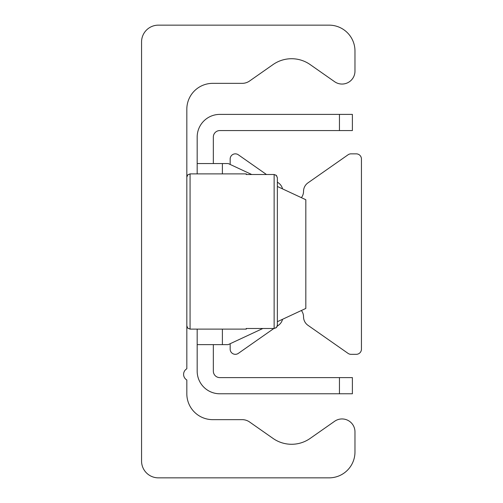 <?xml version="1.0" encoding="UTF-8"?>
<svg xmlns="http://www.w3.org/2000/svg" width="503" height="503" viewBox="0 0 503 503"><rect width="100%" height="100%" fill="white"/><g stroke="black" fill="none" stroke-linecap="round" stroke-linejoin="round"><path stroke-width="0.75" d="M141.557 41.963A16.813 16.813 0 0 1 158.376 25.15L329.107 25.15A25.867 25.867 0 0 1 354.973 51.017L354.973 71.118A12.933 12.933 0 0 1 334.621 81.712L310.144 64.573A32.337 32.337 0 0 0 273.047 64.573L249.57 81.014A12.933 12.933 0 0 1 242.15 83.353L212.7 83.353A25.867 25.867 0 0 0 186.827 109.22L186.827 368.774A6.47 6.47 0 0 0 186.827 379.979L186.827 393.78A25.867 25.867 0 0 0 212.7 419.647L242.15 419.647A12.933 12.933 0 0 1 249.57 421.986L273.047 438.427A32.337 32.337 0 0 0 310.144 438.427L334.621 421.288A12.933 12.933 0 0 1 354.973 431.882L354.973 451.983A25.867 25.867 0 0 1 329.107 477.85L158.376 477.85A16.813 16.813 0 0 1 141.557 461.037L141.557 41.963M230.16 343.725L230.16 349.151A5.175 5.175 0 0 0 238.303 353.389L273.852 328.497M277.247 326.12L278.429 325.296A10.349 10.349 0 0 0 282.541 319.298M301.385 310.508A10.349 10.349 0 0 1 303.535 316.821A10.349 10.349 0 0 0 307.949 325.296L348.076 353.389A5.175 5.175 0 0 0 351.044 354.326L356.269 354.326A5.175 5.175 0 0 0 361.443 349.151L361.443 159.017A5.175 5.175 0 0 0 356.269 153.849L351.044 153.849A5.175 5.175 0 0 0 348.076 154.779L307.949 182.878A10.349 10.349 0 0 0 303.535 191.354A10.349 10.349 0 0 1 301.385 197.666M282.541 188.876A10.349 10.349 0 0 0 278.429 182.878L277.367 182.136L277.367 177.76L277.367 325.24L277.367 177.76L276.292 175.333L274.135 174.503L276.505 175.547L277.367 177.76M266.464 174.503L238.303 154.779A5.175 5.175 0 0 0 230.16 159.017L230.16 164.45M352.389 114.395L339.456 114.395L339.456 130.566L352.389 130.566L352.389 114.395M339.456 130.566L219.811 130.566A6.47 6.47 0 0 0 213.341 137.03L213.341 163.544M339.456 393.78L352.389 393.78L352.389 377.608L339.456 377.608L339.456 393.78L219.811 393.78A22.635 22.635 0 0 1 197.176 371.145L197.176 329.107M339.456 377.608L219.811 377.608A6.47 6.47 0 0 1 213.341 371.145L213.341 344.624M197.176 173.893L197.176 163.544L228.217 163.544L251.714 174.503M277.367 186.468L305.824 199.735L305.824 308.44L277.367 321.706M262.811 328.497L228.217 344.624L197.176 344.624M339.456 114.395L219.811 114.395A22.635 22.635 0 0 0 197.176 137.03L197.176 163.544M277.153 326.403L276.292 327.667L274.135 328.497L276.505 327.453L277.367 325.24M246.325 173.893L246.174 174.503L246.325 173.893L190.065 173.893L190.065 174.503M246.174 328.497L246.325 329.107L246.174 328.497L274.135 328.497L274.135 174.503L246.174 174.503M222.395 163.544L222.395 173.893M222.395 329.107L222.395 344.624M246.325 329.107L190.065 329.107L190.065 173.893L187.795 174.824L186.827 177.125M190.065 329.107L187.795 328.176L186.827 325.875"/></g></svg>
